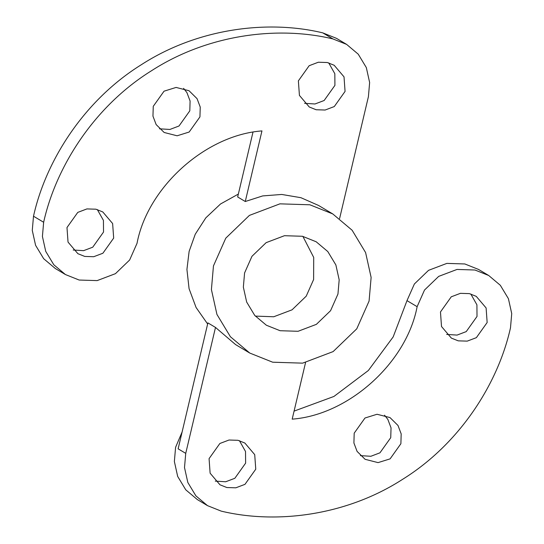 <?xml version="1.0" encoding="UTF-8"?>
<svg xmlns="http://www.w3.org/2000/svg" width="544" height="544" viewBox="0 0 544 544"><rect width="100%" height="100%" fill="white"/><g stroke="black" fill="none" stroke-linecap="round" stroke-linejoin="round"><path stroke-width="0.82" d="M470.805 293.991L476.911 304.81L477.013 316.458L466.228 331.609L457.076 335.084L446.678 334.431M458.232 340.843L451.364 338.103L441.51 326.516L440.47 311.957L451.255 296.806L460.408 293.338L469.39 293.624L476.258 296.364L486.112 307.952L487.152 322.51L476.367 337.661L467.214 341.129L458.232 340.843M384.533 415.194L387.852 419.424L391.041 427.856L390.742 437.668L379.957 452.819L370.858 456.28L360.407 455.634M357.088 451.404L353.906 442.972L354.198 433.16L364.983 418.01L377.026 414.263L389.994 417.568L397.997 425.476L401.18 433.901L400.887 443.714L390.102 458.864L378.06 462.618L365.092 459.306L357.088 451.404M239.414 440.674L245.521 451.493L245.623 463.141L234.838 478.292L225.678 481.766L215.281 481.114M209.073 458.64L219.858 443.489L229.017 440.021L238 440.307L244.868 443.047L254.714 454.634L255.762 469.193L244.977 484.344L235.824 487.812L226.834 487.533L219.966 484.786L210.12 473.198L209.073 458.64M97.322 209.569L103.435 220.395L103.53 232.043L92.745 247.194L83.592 250.662L73.195 250.009M95.914 209.202L102.782 211.949L112.628 223.536L113.676 238.088L102.891 253.239L93.731 256.714L84.748 256.428L77.88 253.681L68.034 242.094L66.987 227.542L77.772 212.391L86.924 208.916L95.914 209.202M183.593 88.366L186.912 92.596L190.094 101.028L189.802 110.84L179.017 125.99L169.912 129.452L159.467 128.806M197.05 98.648L200.24 107.073L199.94 116.885L189.156 132.036L177.113 135.789L164.152 132.478L156.148 124.576L152.959 116.144L153.258 106.332L164.043 91.181L176.086 87.434L189.047 90.739L197.05 98.648M328.719 62.886L334.825 73.712L334.927 85.36L324.142 100.511L314.983 103.979L304.586 103.326M345.066 91.406L334.281 106.556L325.128 110.031L316.139 109.745L309.271 106.998L299.424 95.411L298.377 80.859L309.162 65.708L318.322 62.234L327.304 62.519L334.172 65.266L344.019 76.854L345.066 91.406M337.953 294.046L330.568 310.692L316.384 324.346L298.071 331.289L280.106 330.718L266.37 325.23L254.748 315.438L246.67 302.056L243.352 287.137L244.582 272.945L251.967 256.299L266.152 242.644L284.464 235.702L302.43 236.273L316.166 241.76L327.794 251.552L335.866 264.935L339.184 279.861L337.953 294.046M302.879 236.375L313.704 257.414L313.616 279.528L306.224 296.167L292.046 309.828L273.734 316.764L255.32 316.098M252.953 132.287L237.667 196.969L245.269 201.511L262.677 195.922L281.744 194.453L300.934 197.703L318.573 205.462L332.772 213.935L352.138 230.255L365.595 252.559L371.124 277.433L369.077 301.084L356.769 328.821L333.132 351.587L302.614 363.147L272.666 362.202L249.771 353.056L230.398 336.736L216.94 314.432L211.412 289.558L213.459 265.907L225.774 238.17L249.404 215.404L279.929 203.844L309.876 204.789L332.772 213.935M207.638 324L196.078 307.489L189.074 288.694L186.932 269.443L189.122 251.389L195.255 234.226L205.822 217.845L220.551 203.966L238.347 194.086M185.735 453.363L178.126 448.827L207.896 322.898L215.499 327.434L185.735 453.363L184.504 467.554L187.823 482.48L195.894 495.863L207.516 505.655L221.258 511.142C275.815 524.273 345.93 515.943 402.662 479.291C460 443.639 498.161 383.323 510.496 327.787L511.727 313.596L508.409 298.676L500.33 285.294L488.709 275.495L478.57 269.45L464.834 263.962L446.862 263.391L428.55 270.334L414.372 283.988L406.987 300.635L417.126 306.68L424.51 290.04L438.695 276.379L457.008 269.443L474.973 270.014L488.709 275.495M249.771 353.056L235.572 344.583L215.499 327.434M207.516 505.655L197.377 499.603L185.756 489.811L177.677 476.428L174.366 461.502L175.59 447.318L182.111 431.977M294.08 411.114L333.948 396.44L368.349 370.505L393.169 336.92L406.987 300.635M305.544 362.624L292.182 419.145C348.609 414.956 406.545 362.807 417.126 306.68M339.606 218.518L368.41 96.682L369.634 82.498L366.323 67.572L358.244 54.189L346.623 44.397L332.887 38.91C278.331 25.779 208.209 34.102 151.484 70.754C94.139 106.413 55.984 166.722 43.642 222.265L42.418 236.456L45.73 251.376L53.808 264.758L65.43 274.55L55.291 268.505L43.67 258.706L35.591 245.324L32.273 230.404L33.504 216.213C45.839 160.677 84 100.361 141.338 64.709C198.07 28.057 268.185 19.727 322.742 32.858L336.484 38.345L346.623 44.397M65.43 274.55L79.166 280.038L97.138 280.609L115.45 273.666L129.628 260.012L137.013 243.365C147.594 187.245 205.53 135.096 261.956 130.907L245.269 201.511M322.742 32.858L332.887 38.91M33.504 216.213L43.642 222.265"/></g></svg>
